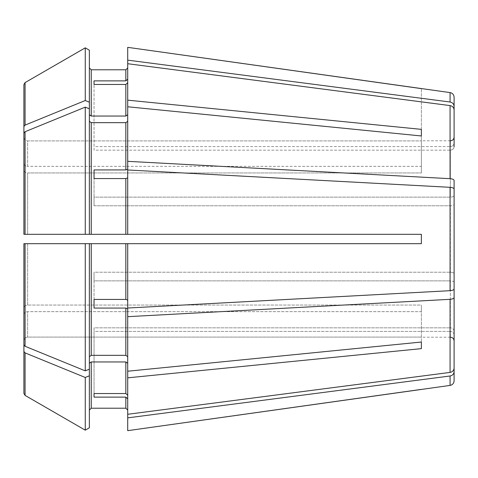 <?xml version="1.0" encoding="UTF-8"?>
<svg xmlns="http://www.w3.org/2000/svg" width="478" height="478" viewBox="0 0 478 478"><rect width="100%" height="100%" fill="white"/><g stroke="black" fill="none" stroke-linecap="round" stroke-linejoin="round"><path stroke-width="0.36" stroke-dasharray="2.39 1.79" d="M454.1 143.131L454.1 137.061L454.1 143.131C453.843 145.198 452.594 146.352 450.36 146.591L450.36 140.801L450.36 146.591C452.594 146.352 453.843 145.198 454.1 143.131L454.1 97.219M454.1 146.71L454.1 109.868C453.873 107.55 452.529 106.122 450.073 105.59L127.71 63.717L127.71 82.73L125.839 84.463L94.041 84.463L94.041 150.17L450.36 150.17L450.36 197.145L450.36 150.17C452.594 149.931 453.843 148.778 454.1 146.71C453.843 148.778 452.594 149.931 450.36 150.17L94.041 150.17L94.041 84.463L94.041 146.591L450.36 146.591L94.041 146.591L94.041 80.884L125.839 80.884L125.839 69.788L91.238 69.788L91.238 116.046L125.839 116.046L127.71 114.72L127.71 100.165L421.369 129.359L421.369 172.946L421.369 166.338L27.64 166.338L421.369 166.338L421.369 135.973L421.369 172.946L421.369 129.359M454.1 195.711C453.843 196.566 452.594 197.044 450.36 197.145L94.041 197.145L94.041 205.785L450.36 205.785L450.36 272.215L450.36 205.785C452.594 205.683 453.843 205.205 454.1 204.351L454.1 273.649L454.1 204.351C453.843 205.205 452.594 205.683 450.36 205.785L94.041 205.785L94.041 197.145L450.36 197.145C452.594 197.044 453.843 196.566 454.1 195.711L454.1 180.451C453.873 179.489 452.529 178.897 450.073 178.676L127.71 161.331L127.71 106.779L421.369 135.973M89.368 121.334L89.368 108.811L85.257 107.138L85.257 234.322L23.9 234.322L89.368 234.322L89.368 108.811L89.368 121.334L91.238 122.655L125.839 122.655L127.71 121.334L127.71 169.212L127.71 114.72M450.073 290.684L450.073 187.316C452.529 187.537 453.873 188.129 454.1 189.091L454.1 273.649C453.843 272.795 452.594 272.317 450.36 272.215C452.594 272.317 453.843 272.795 454.1 273.649L454.1 288.909C453.873 289.871 452.529 290.463 450.073 290.684L127.71 308.023L127.71 300.148L125.839 299.431L125.839 243.678L127.71 243.678L127.71 300.148M454.1 282.289C453.843 281.434 452.594 280.956 450.36 280.855L450.36 327.83L450.36 280.855C452.594 280.956 453.843 281.434 454.1 282.289L454.1 297.549C453.873 298.511 452.529 299.103 450.073 299.324L127.71 316.669L127.71 308.788L127.71 371.221L127.71 316.669M454.1 331.29C453.843 329.223 452.594 328.069 450.36 327.83C452.594 328.069 453.843 329.223 454.1 331.29L454.1 368.132C453.873 370.45 452.529 371.878 450.073 372.41L127.71 414.283L127.71 395.27L125.839 393.537L125.839 361.954L127.71 363.28L127.71 395.27L127.71 363.28L127.71 371.221L421.369 342.027L421.369 305.054L421.369 311.662L421.369 305.054L27.64 305.054L421.369 305.054L421.369 342.027L421.369 311.662L27.64 311.662L421.369 311.662L421.369 348.641L127.71 377.835L127.71 363.28M454.1 334.869C453.843 332.802 452.594 331.648 450.36 331.409L450.36 337.199L450.36 331.409C452.594 331.648 453.843 332.802 454.1 334.869L454.1 371.711C453.873 374.029 452.529 375.457 450.073 375.989L127.71 417.862L127.71 398.849L127.71 417.862M89.368 427.786L89.368 243.678L89.368 356.666L91.238 355.345L125.839 355.345L127.71 356.666L127.71 308.788L125.839 308.071L94.041 308.071L94.041 280.855L450.36 280.855L94.041 280.855L94.041 272.215L94.041 308.071M85.257 430.164L85.257 377.477L25.071 352.895L25.071 395.402L23.9 393.37L23.9 340.832C24.157 338.597 25.406 337.349 27.64 337.086L421.369 337.086L27.64 337.086L27.64 311.662L27.64 337.086C25.406 337.349 24.157 338.597 23.9 340.832L23.9 314.315C24.157 312.731 25.406 311.847 27.64 311.662C25.406 311.847 24.157 312.731 23.9 314.315M450.073 187.316L127.71 169.977L127.71 177.852L125.839 178.569L94.041 178.569L94.041 205.785L94.041 169.929L125.839 169.929L125.839 122.655M85.257 107.138L25.071 131.719L23.9 133.147L23.9 234.322L421.369 234.322L127.71 234.322L127.71 177.852M91.238 355.345L91.238 243.678L89.368 243.678L89.368 369.189L85.257 370.862L25.071 346.281L23.9 344.853L23.9 243.678L421.369 243.678L421.369 234.322L421.369 243.678L421.369 234.322L127.71 234.322M94.041 299.431L94.041 272.215L450.36 272.215L94.041 272.215L94.041 299.431L125.839 299.431M89.368 102.202L89.368 50.214L89.368 114.72L89.368 102.202L85.257 100.523L25.071 125.105L23.9 126.533L23.9 163.685C24.157 165.269 25.406 166.153 27.64 166.338L27.64 140.914L421.369 140.914L421.369 88.621L421.369 140.914L27.64 140.914L27.64 166.338C25.406 166.153 24.157 165.269 23.9 163.685L23.9 137.168C24.157 139.403 25.406 140.651 27.64 140.914C25.406 140.651 24.157 139.403 23.9 137.168L23.9 84.63L23.9 137.168M89.368 108.811L89.368 114.72L91.238 116.046M94.041 393.537L94.041 327.83L450.36 327.83L94.041 327.83L94.041 393.537L94.041 331.409L450.36 331.409L94.041 331.409L94.041 397.116L94.041 393.537L125.839 393.537M127.71 47.34L127.71 79.151L127.71 67.918L127.71 79.151L125.839 80.884M25.071 125.105L25.071 82.598L23.9 84.63L23.9 126.533M127.71 377.835L127.71 395.27M27.64 172.946L421.369 172.946L27.64 172.946L27.64 234.322L27.64 172.946C25.406 172.767 24.157 171.883 23.9 170.299C24.157 171.883 25.406 172.767 27.64 172.946M23.9 133.147L23.9 170.299M94.041 178.569L94.041 169.929M94.041 84.463L94.041 80.884M127.71 100.165L127.71 82.73M23.9 344.853L23.9 307.701C24.157 306.117 25.406 305.233 27.64 305.054L27.64 243.678L85.257 243.678L23.9 243.678L27.64 243.678L27.64 305.054C25.406 305.233 24.157 306.117 23.9 307.701L23.9 243.678M89.368 363.28L91.238 361.954L125.839 361.954M94.041 397.116L125.839 397.116L127.71 398.849L127.71 430.66M85.257 370.862L85.257 243.678L421.369 243.678L127.71 243.678M91.238 243.678L125.839 243.678M89.368 114.72L89.368 50.214M85.257 100.523L85.257 47.836M25.071 352.895L23.9 351.467M127.71 414.283L127.71 398.849M127.71 121.334L127.71 106.779M127.71 161.331L127.71 169.212L125.839 169.929M127.71 63.717L127.71 79.151M89.368 369.189L89.368 356.666M127.71 356.666L127.71 371.221M454.1 380.781L454.1 371.711M421.369 342.027L421.369 348.641M454.1 368.132L454.1 297.549M454.1 106.289C453.873 103.971 452.529 102.543 450.073 102.011L127.71 60.138M89.368 375.798L85.257 377.477M91.238 408.212L91.238 361.954M125.839 408.212L125.839 397.116M125.839 355.345L125.839 308.071M91.238 234.322L91.238 122.655M125.839 234.322L125.839 178.569M125.839 116.046L125.839 84.463M25.071 346.281L25.071 243.678M25.071 234.322L25.071 131.719M450.073 385.411L450.073 375.989M450.073 372.41L450.073 299.324M450.073 178.676L450.073 105.59M450.073 102.011L450.073 92.589M450.36 140.801L421.369 140.801M450.36 337.199L421.369 337.199"/><path stroke-width="0.72" d="M454.1 146.71L454.1 109.868C453.873 107.55 452.529 106.122 450.073 105.59L127.71 63.717L127.71 100.165L421.369 129.359L421.369 135.973L421.369 129.359M454.1 195.711L454.1 180.451C453.873 179.489 452.529 178.897 450.073 178.676L127.71 161.331L127.71 169.212L125.839 169.929L94.041 169.929L94.041 178.569L125.839 178.569L125.839 234.322L421.369 234.322L421.369 243.678L127.71 243.678L127.71 308.023L450.073 290.684C452.529 290.463 453.873 289.871 454.1 288.909L454.1 189.091C453.873 188.129 452.529 187.537 450.073 187.316L127.71 169.977L127.71 234.322M89.368 121.334L91.238 122.655L125.839 122.655L127.71 121.334M91.238 122.655L91.238 234.322L85.257 234.322L89.368 234.322L89.368 50.214L85.257 47.836L85.257 100.523L25.071 125.105L23.9 126.533L23.9 163.685L23.9 137.168M89.368 50.214L85.257 47.836L25.071 82.598L23.9 84.63L23.9 126.533M127.71 243.678L85.257 243.678L89.368 243.678L89.368 369.189L85.257 370.862L25.071 346.281L23.9 344.853L23.9 243.678L23.9 344.853M89.368 375.798L85.257 377.477L85.257 430.164L89.368 427.786L89.368 369.189M89.368 410.082L91.238 408.212L125.839 408.212L127.71 410.082L125.839 408.212L91.238 408.212L89.368 410.082M89.368 363.28L91.238 361.954L125.839 361.954L127.71 363.28M454.1 334.869L454.1 371.711C453.873 374.029 452.529 375.457 450.073 375.989L450.073 385.411L127.71 430.66L127.71 414.283L450.073 372.41C452.529 371.878 453.873 370.45 454.1 368.132L454.1 331.29M89.368 427.786L85.257 430.164L25.071 395.402L23.9 393.37L23.9 314.315M127.71 82.73L125.839 84.463L125.839 116.046L127.71 114.72M94.041 84.463L94.041 80.884L94.041 84.463L125.839 84.463M127.71 177.852L125.839 178.569M94.041 169.929L94.041 178.569M454.1 282.289L454.1 297.549C453.873 298.511 452.529 299.103 450.073 299.324L127.71 316.669L127.71 308.788L125.839 308.071L125.839 355.345L127.71 356.666M94.041 308.071L94.041 299.431L94.041 308.071L125.839 308.071M94.041 393.537L94.041 397.116L94.041 393.537L125.839 393.537L127.71 395.27M89.368 114.72L91.238 116.046L91.238 69.788L89.368 67.918L91.238 69.788L125.839 69.788L127.71 67.918L125.839 69.788L125.839 80.884L94.041 80.884M85.257 47.836L25.071 82.598L25.071 125.105M454.1 143.131L454.1 106.289C453.873 103.971 452.529 102.543 450.073 102.011L450.073 92.589L127.71 47.34L127.71 63.717M127.71 100.165L127.71 106.779L421.369 135.973M25.071 131.719L23.9 133.147L23.9 234.322L23.9 170.299L23.9 234.322L85.257 234.322L85.257 107.138L25.071 131.719L25.071 234.322M89.368 108.811L85.257 107.138M91.238 234.322L125.839 234.322M454.1 204.351L454.1 189.091L454.1 204.351M89.368 356.666L91.238 355.345L125.839 355.345M127.71 316.669L127.71 371.221L421.369 342.027L421.369 348.641L421.369 342.027M91.238 116.046L125.839 116.046M94.041 397.116L125.839 397.116L125.839 408.212M94.041 299.431L125.839 299.431L127.71 300.148M23.9 243.678L85.257 243.678L85.257 370.862M85.257 377.477L25.071 352.895L23.9 351.467M85.257 430.164L25.071 395.402L25.071 352.895M23.9 133.147L23.9 170.299M127.71 371.221L127.71 414.283M89.368 102.202L85.257 100.523M127.71 398.849L125.839 397.116M127.71 79.151L125.839 80.884M127.71 106.779L127.71 161.331M127.71 377.835L421.369 348.641M454.1 297.549L454.1 368.132M450.073 375.989L127.71 417.862M421.369 389.379L127.71 430.66M454.1 371.711L454.1 380.781C453.885 383.35 452.541 384.892 450.073 385.411M450.073 92.589C452.541 93.108 453.885 94.65 454.1 97.219L454.1 106.289M450.073 102.011L127.71 60.138M421.369 88.621L127.71 47.34M125.839 122.655L125.839 169.929M91.238 361.954L91.238 408.212M125.839 361.954L125.839 393.537M91.238 243.678L91.238 355.345M125.839 243.678L125.839 299.431M25.071 243.678L25.071 346.281M450.073 105.59L450.073 178.676M450.073 187.316L450.073 290.684M450.073 299.324L450.073 372.41M450.36 140.801C452.612 140.604 453.855 139.355 454.1 137.061M450.36 337.199C452.612 337.396 453.855 338.645 454.1 340.939"/></g></svg>
